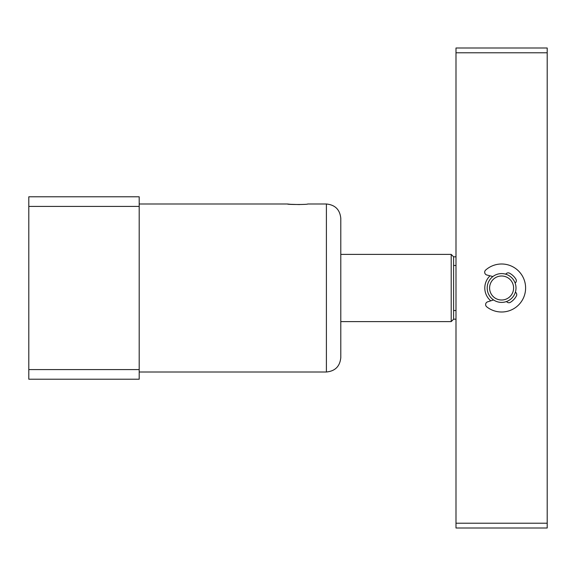 <?xml version="1.0" encoding="UTF-8"?>
<svg xmlns="http://www.w3.org/2000/svg" width="576" height="576" viewBox="0 0 576 576"><rect width="100%" height="100%" fill="white"/><g stroke="black" fill="none" stroke-linecap="round" stroke-linejoin="round"><path stroke-width="0.86" d="M326.398 203.998C335.146 204.854 339.948 209.65 340.798 218.398L340.798 357.602C339.948 366.35 335.146 371.146 326.398 372.002L326.398 203.998L307.678 203.998C308.311 204.66 286.913 204.66 287.518 203.998L290.39 204.293M290.542 204.307L299.628 204.581M139.198 369.598L139.198 196.798L28.8 196.798L28.8 379.202L139.198 379.202L139.198 369.598L28.8 369.598M139.198 206.402L28.8 206.402M451.202 288L451.202 254.398L453.6 256.802L453.6 319.198L451.202 321.602L451.202 288M453.6 265.486L455.998 265.486M455.998 310.514L453.6 310.514M490.759 300.838A16.798 16.798 0 0 1 490.032 275.818M547.2 52.798L455.998 52.798L455.998 48.002L547.2 48.002L547.2 527.998L455.998 527.998L455.998 523.202L547.2 523.202M455.998 52.798L455.998 523.202M505.75 274.212A2.88 2.88 0 0 1 509.558 273.204A16.798 16.798 0 0 1 515.909 279.194A2.88 2.88 0 0 1 515.124 283.054M515.39 292.154A2.88 2.88 0 0 1 516.398 295.956A16.798 16.798 0 0 1 510.401 302.306A2.88 2.88 0 0 1 506.549 301.522M489.6 288A12.002 12.002 0 0 0 501.602 300.002A12.002 12.002 0 0 0 513.598 288A12.002 12.002 0 0 0 501.602 275.998A12.002 12.002 0 0 0 489.6 288M516.002 288A14.4 14.4 0 0 1 501.602 302.4A14.4 14.4 0 0 1 487.202 288A14.4 14.4 0 0 1 501.602 273.6A14.4 14.4 0 0 1 516.002 288M493.56 299.945L487.634 301.831A2.88 2.88 0 0 0 486.727 306.835A23.998 23.998 0 0 0 525.593 287.302A23.998 23.998 0 0 0 485.654 270.065A2.88 2.88 0 0 0 486.857 275.004L492.876 276.545M516.398 295.956A16.798 16.798 0 0 1 510.408 302.306M509.558 273.204A16.798 16.798 0 0 1 515.909 279.194M326.398 372.002L139.198 372.002M287.518 203.998L139.198 203.998M340.798 254.398L451.202 254.398M455.998 256.802L453.6 256.802M340.798 321.602L451.202 321.602M455.998 319.198L453.6 319.198"/></g></svg>
